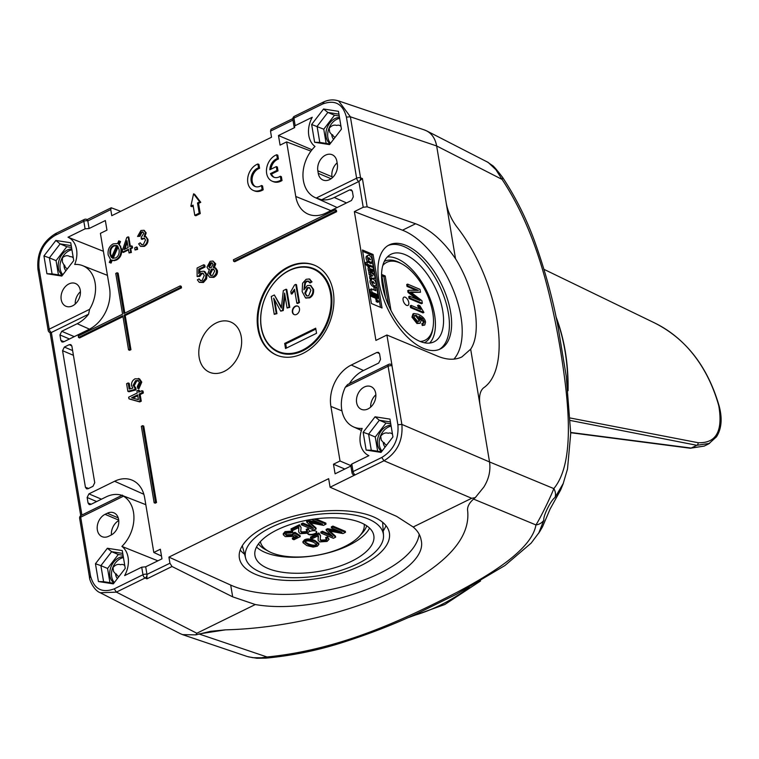 <?xml version="1.0" encoding="UTF-8"?>
<svg xmlns="http://www.w3.org/2000/svg" width="759" height="759" viewBox="0 0 759 759"><rect width="100%" height="100%" fill="white"/><g stroke="black" fill="none" stroke-linecap="round" stroke-linejoin="round"><path stroke-width="1.14" d="M340.924 126.07L339.899 125.596M332.613 134.817L332.129 135.064L332.575 134.722A6.309 4.687 -67.1 0 0 334.728 137.104A6.309 4.687 -67.1 0 0 335.174 137.256M341 126.487A6.309 4.687 -67.1 0 0 339.634 125.463A6.309 4.687 -67.1 0 0 336.711 125.472C334.083 124.542 331.569 125.482 329.197 128.309M332.129 135.064L329.738 132.246L329.188 128.299M73.243 257.586L72.124 257.016M64.619 265.223L64.135 265.375L64.61 265.138A6.309 4.687 -67.1 0 0 67.029 268.563A6.309 4.687 -67.1 0 0 67.475 268.714L67.029 268.563M73.3 257.946A6.309 4.687 -67.1 0 0 71.934 256.931A6.309 4.687 -67.1 0 0 69.989 256.684C67.674 255.09 65.17 255.432 62.475 257.737L62.352 261.902L64.135 265.375M91.232 504.223L88.063 503.027L89.22 504.602L90.7 504.479L106.175 496.879A31.622 23.463 -67.1 0 1 122.095 495.409M88.063 503.027L87.143 497.506L96.668 501.557M101.469 499.194L88.926 493.872L87.143 497.506M64.031 341.664L60.862 340.459L62.01 342.034L63.5 341.92L89.173 329.311A32.665 24.241 112.9 0 0 109.543 287.927L100.406 233.355L106.962 230.138L105.349 220.546L89.088 228.525L85.093 228.829L68.016 237.216L103.404 251.286M60.862 340.459L59.933 334.947L69.467 338.988M74.259 336.635L61.726 331.303L59.933 334.947M349.728 189.873L351.322 189.797L352.375 191.334L353.296 196.847L351.512 200.48L325.839 213.089A32.665 24.241 112.9 0 1 308.733 214.361A32.665 24.241 112.9 0 1 295.763 196.477L286.627 141.905L280.08 145.121L278.477 135.529L294.739 127.54L294.122 126.895L295.175 125.662L312.253 117.265A22.96 17.03 -67.1 0 0 314.994 146.459A31.565 23.425 -67.1 0 0 315.108 197.558A31.565 23.425 -67.1 0 0 316.256 198.023L321.674 199.74A31.622 23.463 -67.1 0 0 334.254 197.473L349.728 189.873L352.318 191.078M278.477 135.529L312.006 149.77M61.726 331.303L77.2 323.704A31.622 23.463 -67.1 0 0 88.575 314.217L89.59 309.34A31.565 23.425 -67.1 0 0 82.57 265.631A31.565 23.425 -67.1 0 0 74.714 264.455A22.96 17.03 -67.1 0 0 68.016 237.216M88.926 493.872L114.6 481.263A32.665 24.241 112.9 0 1 132.569 480.352A32.665 24.241 112.9 0 1 144.675 497.885L153.802 552.457L160.358 549.231L161.961 558.833L145.7 566.812L141.715 567.201L124.637 575.588A22.96 17.03 -67.1 0 0 121.895 546.404A31.565 23.425 -67.1 0 0 123.489 496.187L122.474 495.551M107.275 513.255A12.343 9.155 112.9 0 1 113.897 512.837A12.343 9.155 112.9 0 1 118.679 523.615A12.343 9.155 112.9 0 1 110.937 535.161L108.717 536.252A12.343 9.155 112.9 0 1 102.095 536.67A12.343 9.155 112.9 0 1 97.313 525.892A12.343 9.155 112.9 0 1 105.055 514.336L107.275 513.255L118.233 517.875M107.37 548.264L95.454 563.747L98.433 581.546L113.328 583.861L125.244 568.377L122.265 550.579L107.37 548.264L111.639 551.698L122.749 553.425M347.603 384.557L345.298 387.261A31.565 23.425 -67.1 0 0 353.485 426.881A31.565 23.425 -67.1 0 0 362.176 428.408A22.96 17.03 -67.1 0 0 368.827 455.618A22.96 17.03 -67.1 0 0 368.883 455.647L351.796 464.034L350.734 465.239L352.005 472.791A2.865 1.252 -9.5 0 1 353.058 471.567L351.796 464.034M356.635 402.649A12.343 9.155 112.9 0 1 360.506 389.984A12.343 9.155 112.9 0 1 370.961 386.597A12.343 9.155 112.9 0 1 374.604 401.53A12.343 9.155 112.9 0 1 361.369 409.338A12.343 9.155 112.9 0 1 356.635 402.649M375.069 416.795L363.153 432.279L366.132 450.078L381.027 452.402L392.944 436.918L389.965 419.11L375.069 416.795L379.339 420.239L390.439 421.966M337.319 163.972A12.343 9.155 112.9 0 1 333.438 176.638A12.343 9.155 112.9 0 1 322.992 180.016A12.343 9.155 112.9 0 1 318.258 173.327L317.831 170.784A12.343 9.155 112.9 0 1 321.712 158.109A12.343 9.155 112.9 0 1 332.157 154.732A12.343 9.155 112.9 0 1 336.892 161.42L337.319 163.972M323.562 109.002L311.645 124.485L314.624 142.284L329.52 144.599L341.436 129.115L338.457 111.317L323.562 109.002L327.831 112.436L334.491 115.245L323.761 129.201L326.133 143.413M61.204 299.568A12.343 9.155 112.9 0 1 65.075 286.902A12.343 9.155 112.9 0 1 75.52 283.515A12.343 9.155 112.9 0 1 79.164 298.448A12.343 9.155 112.9 0 1 65.938 306.257A12.343 9.155 112.9 0 1 61.204 299.568M55.862 240.461L43.946 255.944L46.925 273.743L61.821 276.058L73.737 260.574L70.758 242.776L55.862 240.461L60.132 243.895L71.242 245.631M271.039 129.296L270.508 131.136L271.523 137.237L111.772 215.689L110.757 209.588L111.231 207.776L120.69 211.306M453.901 359.14A74.61 38.035 63.8 0 0 453.474 290.393A74.61 38.035 63.8 0 0 402.498 230.205L354.368 211.6L363.219 207.254L367.138 206.827L415.6 223.763C429.888 229.123 443.19 240.783 455.523 258.734C475.229 290.232 482.25 332.176 470.665 349.178L480.039 405.221C478.768 396.777 479.935 390.989 483.559 387.868C513.245 367.745 498.53 279.815 456.557 226.495C451.188 219.209 447.725 211.277 446.15 202.681L455.523 258.734M424.082 129.846L426.71 130.899C432.023 133.774 435.334 138.802 436.653 145.965L446.15 202.681C447.725 211.277 451.188 219.209 456.557 226.495C498.53 279.815 513.245 367.745 483.559 387.868C479.935 390.989 478.768 396.777 480.039 405.221L489.536 461.946L480.039 405.221M538.634 533.359L543.88 520.133A11.48 10.379 -172.1 0 1 535.939 524.934C532.116 548.159 495.001 572.172 456.709 592.456C404.813 619.097 340.744 649.732 267.045 656.981L198.915 633.945L225.508 629.847C283.705 628.386 349.681 612.893 397.526 589.477C446.966 564.013 470.343 537.837 467.667 510.93C470.343 537.837 446.966 564.013 397.526 589.477C349.681 612.893 283.705 628.386 225.508 629.847L210.594 631.317L195.831 634.875L182.502 634.619L247.178 656.488M195.831 634.875L196.837 633.243L116.45 592.143L100.264 592.751M180.376 633.718L182.995 634.78M87.807 220.86L86.611 219.351A2.865 2.173 110.5 0 1 87.826 220.945L110.757 209.588M332.205 177.872L332.015 176.762A12.343 9.155 112.9 0 1 337.129 162.862M367.138 206.827L362.404 178.545L358.903 181.458L363.219 207.254M470.665 349.178L461.851 356.948C454.983 360.212 446.956 359.975 437.763 356.218L386.91 335.013L375.923 340.411L354.368 211.6M543.88 520.133C542.818 516.481 550.816 500.228 555.019 497.515A11.48 9.829 -138.7 0 0 553.823 488.597C550.55 497.325 540.104 518.549 535.939 524.934L473.55 499.08C469.005 503.189 467.041 507.135 467.667 510.93C466.994 506.642 469.527 502.211 475.276 497.638L471.652 498.284L413.181 527.002C417.63 530.797 420.258 535.057 421.074 539.791C430.638 574.013 322.129 616.384 255.299 604.534L196.837 633.243M89.59 309.34L49.231 329.159L39.003 268.098C37.893 253.572 43.254 242.671 55.103 235.394L83.832 221.286A2.865 1.252 170.5 0 1 87.826 220.945L89.088 228.525M88.575 314.217L51.422 332.461A2.865 2.182 114.9 0 1 49.809 332.518A2.865 2.865 0 0 1 48.168 330.383A2.865 1.252 -9.5 0 1 49.231 329.159A2.865 1.461 63.8 0 0 51.422 332.461L49.79 332.508M145.7 566.812L146.971 574.402A2.865 2.087 115.1 0 1 145.121 578.007A2.865 1.461 -116.2 0 1 142.977 574.734L114.248 588.851C101.905 593.396 93.983 589.022 90.482 575.72L80.691 517.202L123.489 496.187M255.299 604.534L232.671 596.84L172.018 566.508L169.931 563.216L146.971 574.402A2.865 1.252 -9.5 0 0 142.977 574.734L141.715 567.201M169.931 563.216L168.915 557.115L328.656 478.673L330.089 487.231L396.596 516.338L413.181 527.002M355.259 474.868L353.637 474.925A2.865 2.087 -64.9 0 0 355.193 474.84L330.089 487.231M350.876 466.054L335.089 473.815L333.476 464.214L340.032 460.998L330.896 406.426A32.665 24.241 112.9 0 1 351.265 365.041L376.938 352.432L379.519 353.637M349.396 383.674A31.622 23.463 -67.1 0 1 363.238 370.648L378.713 363.049L380.506 359.415L379.576 353.893L378.532 352.356L376.938 352.432M345.298 387.261L388.096 366.246A2.865 1.461 -116.2 0 1 388.599 364.415A2.865 2.865 0 0 1 390.923 364.32L392.08 365.904L386.91 335.013M362.404 178.545L360.553 177.834A2.865 2.078 111 0 1 358.827 181.496L358.903 181.458M295.175 125.662L293.913 118.119L322.641 104.011C334.985 99.457 342.907 103.831 346.408 117.142L356.626 178.204A2.865 1.461 -116.2 0 0 358.827 181.496L321.674 199.74M224.266 371.379A27.267 20.227 112.9 0 1 199.171 357.517A27.267 20.227 112.9 0 1 216.173 322.973A27.267 20.227 112.9 0 1 241.267 336.835A27.267 20.227 112.9 0 1 224.266 371.379M276.304 166.591L276.94 170.414L270.479 173.593A10.047 7.457 -67.1 0 0 273.828 177.217A10.047 7.457 -67.1 0 0 280.318 176.24L280.963 180.092A14.345 10.645 112.9 0 1 272.158 181.183A14.345 10.645 112.9 0 1 266.703 167.957A14.345 10.645 112.9 0 1 276.722 154.741L277.358 158.593A10.047 7.457 -67.1 0 0 269.834 169.769L276.304 166.591L277.367 167.037L278.003 170.86L271.542 174.039A10.047 7.457 -67.1 0 0 274.369 177.407M280.318 176.24L281.38 176.695L282.025 180.538A14.345 10.645 112.9 0 1 273.221 181.629L272.158 181.183M276.722 154.741L277.785 155.187L278.43 159.039A10.047 7.457 -67.1 0 0 270.963 169.219M257.88 163.991L258.525 167.843A10.047 7.457 -67.1 0 0 251.21 176.999A10.047 7.457 -67.1 0 0 254.996 186.467A10.047 7.457 -67.1 0 0 261.476 185.49L262.121 189.342A14.345 10.645 112.9 0 1 253.316 190.433A14.345 10.645 112.9 0 1 247.87 177.208A14.345 10.645 112.9 0 1 257.88 163.991L258.942 164.437L259.587 168.289A10.047 7.457 -67.1 0 0 252.358 177.075A10.047 7.457 -67.1 0 0 255.536 186.657M261.476 185.49L262.548 185.946L263.183 189.788A14.345 10.645 112.9 0 1 254.388 190.879L253.316 190.433M138.508 380.724L136.629 381.141L134.153 385.885L135.918 388.029L136.003 389.889L128.926 391.767L127.863 391.312L126.592 383.722L128.157 382.953L129.172 389.044L132.882 388.124L131.563 385.638C131.25 382.631 132.417 380.344 135.074 378.769L139.637 378.959L141.762 382.109L138.869 388.845L137.806 388.399L137.332 386.502L139.362 382.327L138.005 380.43L135.567 380.686L133.091 385.43L134.855 387.583L134.941 389.443L127.863 391.312M128.157 382.953L129.22 383.399L130.121 388.807M141.961 390.676L143.024 391.122L143.337 393.001L140.159 394.557L141.269 401.188L139.77 401.928L129.988 399.187L128.926 398.741L128.66 397.204L137.275 392.972L136.933 390.913L138.432 390.173L138.783 392.232L141.961 390.676L142.275 392.545L139.096 394.111L140.206 400.743L138.698 401.483L128.926 398.741M138.432 390.173L139.495 390.619L139.694 391.786M212.956 261.039L214.655 263.42L213.203 267.453L214.712 267.623L216.372 270.147C216.704 273.069 215.499 275.327 212.767 276.921L209.588 277.244L207.605 274.388L209.503 269.265L208.279 269.103L206.979 267.14L210.129 261.333L212.956 261.039L215.717 263.876L214.266 267.899M214.712 267.623L215.774 268.069L217.435 270.593C217.767 273.515 216.562 275.773 213.829 277.367L209.588 277.244M199.057 278.866L200.376 280.631L202.093 280.498L204.285 275.375L202.852 273.107L200.869 273.297L198.697 275.982L197.122 276.494L197.093 268.012L203.706 264.768L204.01 266.561L198.706 269.16L198.668 273.619L201.021 271.428L203.877 271.219L205.993 274.35L205.537 278.468L202.359 282.035L199.256 282.348L197.368 279.872L199.057 278.866L200.955 280.764M203.355 273.42L201.932 273.743L199.759 276.428L197.122 276.494M203.706 264.768L204.769 265.214L205.072 267.007L199.769 269.616L199.75 272.329M203.877 271.219L204.939 271.665L207.055 274.796L206.6 278.914L203.421 282.481L199.256 282.348M117.085 272.766L123.907 313.533L180.196 285.896L180.452 287.424L124.163 315.07L129.884 349.206L128.546 349.861L122.835 315.716L78.519 337.48L78.262 335.952L122.578 314.188L115.757 273.42L117.085 272.766L118.148 273.221L124.827 313.087M180.196 285.896L181.259 286.342L181.515 287.87L125.226 315.516L130.946 349.662L129.618 350.307L128.546 349.861M122.986 316.617L79.581 337.935L78.519 337.48M142.673 425.647L143.736 426.103L156.525 502.534L155.197 503.189L154.134 502.743L141.345 426.302L142.673 425.647L155.462 502.088L154.134 502.743M335.317 209.721L336.379 210.167L336.635 211.695L234.702 261.751L233.639 261.305L233.383 259.777L335.317 209.721L335.573 211.249L233.639 261.305M302.813 353.495A48.785 36.195 112.9 0 1 276.608 355.127A48.785 36.195 112.9 0 1 262.206 296.114A48.785 36.195 112.9 0 1 314.52 265.223A48.785 36.195 112.9 0 1 333.419 307.812A48.785 36.195 112.9 0 1 302.813 353.495M193.213 206.021L191.913 206.666L190.841 206.22L193.573 193.849L199.712 201.866L197.492 202.947L199.2 213.146L194.769 215.319L193.061 205.129L190.841 206.22M193.573 193.849L194.636 194.295L200.774 202.311L198.554 203.403L200.262 213.592L195.831 215.765L194.769 215.319M72.627 350.573L64.363 347.062L69.24 344.662L71.82 345.867M88.594 488.473L85.425 487.269L86.583 488.843L88.072 488.73L92.949 486.339L94.733 482.696L71.877 346.123L70.834 344.595L69.24 344.662M85.425 487.269L62.57 350.696L73.414 355.307M64.363 347.062L62.57 350.696M128.527 249.891L123.366 252.424L122.664 252.121L122.37 250.404L126.772 237.52L128.11 236.865L129.77 246.77L131.563 245.888L131.848 247.614L130.055 248.487L130.671 252.149L129.039 252.956L128.423 249.294L122.664 252.121M128.11 236.865L128.821 237.159L130.377 246.466M131.563 245.888L132.275 246.182L132.559 247.908L130.766 248.791L131.383 252.453L129.039 252.956M119.837 241.267L120.539 241.571L119.286 244.407L121.592 248.99C122.095 254.227 120.425 257.889 116.592 259.986L114.258 260.698L112.247 260.384L111.042 263.107L109.287 262.377L110.539 259.531L108.167 254.958C107.598 249.739 109.277 246.049 113.224 243.886L117.588 243.525L118.784 240.821L119.837 241.267L118.575 244.104L120.026 245.925L120.88 248.686C121.383 253.923 119.713 257.595 115.89 259.692L113.546 260.394L111.535 260.09L110.33 262.804L111.042 263.107M136.544 246.96L137.256 247.254L137.616 249.388L135.045 250.005L134.694 247.87L136.544 246.96L136.905 249.094L135.045 250.005M140.216 242.814L141.629 244.673L143.328 244.54L145.529 239.996L144.267 238.146L141.316 239.076L141.212 237.349L143.764 233.364L142.758 231.893L141.193 232.045L139.248 235.983L137.559 236.447L140.899 230.518L143.821 230.271L145.453 232.567L144.144 236.571L145.681 236.656L147.255 239.113C147.54 242.13 146.316 244.464 143.574 246.087L140.567 246.362L138.622 243.857L140.216 242.814L142.009 244.778M144.608 238.335L142.028 239.379L141.98 238.573M143.1 232.093L141.895 232.339L139.96 236.286L137.559 236.447M144.163 230.442L146.164 232.871L144.846 236.865M146.022 236.846L147.967 239.417C148.252 242.434 147.018 244.759 144.286 246.39L140.567 246.362M392.08 365.904L392.014 365.876A2.865 2.078 -69 0 0 390.904 364.32M475.276 497.638L483.853 487.031C488.872 478.938 490.769 470.58 489.536 461.946L401.872 424.414C403.124 440.514 397.156 452.63 383.988 460.76L471.652 498.284M331.778 134.874A9.184 6.812 -67.1 0 0 331.863 135.51A9.184 6.812 -67.1 0 0 333.618 139.267M111.412 534.915A12.343 9.155 112.9 0 1 118.765 520.57M168.915 557.115L230.698 585.075A106.184 46.233 170.5 0 0 344.795 586.195A106.184 46.233 170.5 0 0 419.186 534.251M153.802 552.457L161.496 556.034M373.105 516.708A76.052 33.111 -9.5 0 1 389.386 532.998A76.052 33.111 -9.5 0 1 319.843 578.206A76.052 33.111 -9.5 0 1 239.379 558.102A76.052 33.111 -9.5 0 1 267.405 525.74A76.052 33.111 -9.5 0 1 373.105 516.708M333.476 464.214L344.814 469.034M340.032 460.998L350.791 465.571M314.624 142.284L319.776 142.417L317.091 126.383L327.831 112.436L338.931 114.163M311.645 124.485L323.761 129.201M43.946 255.944L49.392 257.851L60.132 243.895L66.801 246.713L56.062 260.66L58.443 274.872M62.276 275.47L52.077 273.885L49.392 257.851L56.062 260.66M46.925 273.743L52.077 273.885M98.433 581.546L103.585 581.679L100.9 565.645L107.569 568.463L109.951 582.675M95.454 563.747L100.9 565.645L111.639 551.698L118.309 554.506L107.569 568.463M71.934 249.806A14.345 10.645 -67.1 0 0 61.09 260.252A14.345 10.645 -67.1 0 0 62.855 274.72M64.031 265.289A9.184 6.812 -67.1 0 0 65.929 270.726M123.442 557.599A14.345 10.645 -67.1 0 0 112.598 568.045A14.345 10.645 -67.1 0 0 114.362 582.523M115.586 574.136A9.184 6.812 -67.1 0 0 117.436 578.529M138.413 378.447L140.69 381.663L137.806 388.399M134.495 387.469L135.918 388.029M137.597 394.851L138.394 399.642L131.592 397.792L137.597 394.851M208.649 266.248L210.414 262.861L211.922 262.737L212.975 264.236L211.23 267.642L209.683 267.785L208.649 266.248L210.252 267.899M209.294 273.572L211.438 269.208L213.364 269.047L214.693 270.991L212.52 275.375L210.594 275.526L209.294 273.572L210.357 274.018L211.173 275.659M314.871 265.375A48.785 36.195 -67.1 0 0 262.918 296.408A48.785 36.195 -67.1 0 0 276.969 355.278M303.012 350.734A45.341 33.643 -67.1 0 0 323.23 275.451A45.341 33.643 -67.1 0 0 262.586 305.232A45.341 33.643 -67.1 0 0 303.012 350.734M128.138 247.567L123.973 249.616L126.981 240.669L128.138 247.567M109.287 262.377L110.33 262.804M117.664 246.182L119.078 249.635C119.543 253.705 118.366 256.485 115.548 257.975L112.379 258.174L117.664 246.182M116.734 245.48L111.431 257.5L109.97 254.028C109.486 249.834 110.672 247.026 113.518 245.612L116.734 245.48M240.214 550.019A76.052 33.111 170.5 0 0 244.55 554.155M383.21 530.958A76.052 33.111 170.5 0 0 385.961 525.626M339.235 115.985L334.491 115.245M329.975 144.011L319.776 142.417M71.545 247.453L66.801 246.713M305.137 542.021L308.258 543.786C312.072 545.294 314.634 545.588 315.943 544.649L316.655 544.061M305.858 541.433C307.158 540.503 309.71 540.788 313.524 542.306L316.911 544.573L316.114 545.664C314.805 546.603 312.243 546.319 308.429 544.801L305.052 542.533L305.858 541.433M292.775 532.087L291.266 532.951L286.504 533.15L285.422 534.554L286.836 535.769L292.367 535.607L293.458 533.975L295.118 533.33L300.26 536.622L293.932 539.725L292.481 539.118L297.566 536.613L294.909 534.877L293.278 536.385L285.299 536.632L283.373 534.829L285.232 532.638L292.775 532.087L292.604 531.072L285.061 531.613L285.232 532.638M293.534 534.213L293.287 532.951L294.947 532.306L300.09 535.607L300.26 536.622M291.181 529.905L299.587 525.778L301.076 527.477L300.697 531.566L301.864 532.922L306.399 532.657L307.537 531.357L306.209 529.365L307.983 528.644L309.587 531.072L307.594 533.207L300.222 533.7L298.648 531.993L298.885 527.458L292.642 530.522L291.181 529.905L291.01 528.89L299.416 524.754L301.076 527.477M307.983 528.644L309.587 531.072M308.154 529.659L306.38 530.38M314.008 519.071L326.009 524.127L323.486 525.37L309.226 522.666L316.142 528.976L313.875 530.086L301.465 524.849L301.295 523.833L302.917 523.036L311.588 526.699M308.296 521.499L306.788 522.239L306.617 521.224L308.126 520.484L308.296 521.499L322.547 524.137L311.987 519.687L312.936 519.222M302.917 523.036L303.078 524.061L313.458 528.435L306.788 522.239M303.078 524.061L301.465 524.849M327.774 529.716L326.266 530.456L326.095 529.431L327.603 528.691L327.774 529.716L342.024 532.353L331.465 527.903L333.078 527.107L345.487 532.344L342.964 533.577L328.704 530.883L335.62 537.192L333.353 538.302L320.943 533.065L320.772 532.05L322.395 531.253L331.066 534.915M322.395 531.253L322.566 532.277L332.945 536.651L326.266 530.456M322.566 532.277L320.943 533.065M310.659 538.122L319.065 533.994L320.554 535.693L320.175 539.772L321.342 541.139L325.886 540.863L327.015 539.573L325.867 538.596L327.632 537.875L329.064 539.288L327.082 541.423L319.71 541.917L318.125 540.209L318.363 535.674L312.12 538.738L310.659 538.122L310.488 537.097L318.894 532.97L320.554 535.693M318.514 536.11L318.287 537.894M317.309 546.224L313.125 547.087L306.826 545.588L303.04 542.751L304.653 540.882C307.034 539.516 310.526 539.725 315.127 541.518L318.903 544.355L317.309 546.224M418.636 321.474L418.864 319.956L415.695 315.915L414.414 315.64M283.373 534.829L283.202 533.805L285.061 531.613M292.481 539.118L292.31 538.093L296.608 535.987M294.947 532.306L295.118 533.33M285.498 534.013L286.665 534.753L292.196 534.592L293.287 532.951M298.648 531.993L298.856 527.477M298.629 528.653L298.799 529.678M300.668 530.977L301.693 531.907L306.228 531.632L307.234 530.873M307.224 530.038L306.209 529.365M299.416 524.754L299.587 525.778M315.725 518.843L325.839 523.103L326.009 524.127M308.126 520.484L318.363 522.382M307.395 521.945L306.617 521.224M302.499 524.346L301.295 523.833M310.478 522.913L315.972 527.951L316.142 528.976M331.465 527.903L331.294 526.879L332.907 526.091L345.317 531.319L345.487 532.344M332.907 526.091L333.078 527.107M327.603 528.691L337.84 530.588M326.873 530.161L326.095 529.431M321.987 532.552L320.772 532.05M329.956 531.129L335.45 536.167L335.62 537.192M318.125 540.209L318.116 536.869M325.867 538.596L325.696 537.571L327.461 536.86L329.064 539.288M327.461 536.86L327.632 537.875M320.146 539.194L321.171 540.123L325.715 539.848L326.712 539.089M318.894 532.97L319.065 533.994M303.04 542.751L302.869 541.736L304.482 539.858C306.864 538.492 310.355 538.71 314.957 540.493L318.733 543.33L318.903 544.355M414.101 317.253L414.803 315.327L416.577 315.478L419.746 319.52L419.148 321.361L417.441 321.18L414.101 317.253M260.375 541.613A52.608 22.912 170.5 0 0 268.658 551.338A52.608 22.912 170.5 0 0 316.029 555.408A52.608 22.912 170.5 0 0 359.491 536.139A52.608 22.912 170.5 0 0 364.159 524.241M309.539 531.556A4.592 2.002 -9.5 0 1 315.791 531.072A4.592 2.002 -9.5 0 1 316.778 532.05A4.592 2.002 -9.5 0 1 312.575 534.782A4.592 2.002 -9.5 0 1 307.718 533.568A4.592 2.002 -9.5 0 1 307.756 533.131M406.701 284.549L407.592 284.113L420.002 289.35L420.486 292.253L410.553 291.949L421.9 300.697L422.336 303.306L409.926 298.069L409.613 296.209L419.993 300.583L408.902 291.949L408.608 290.223L418.456 290.431L407.896 285.972L407.014 286.409L406.701 284.549L407.735 284.986M407.592 284.113L407.896 285.972M411.15 305.393L420.856 309.492L418.418 305.118L419.888 305.744L423.911 312.452L411.454 307.205L411.15 305.393L410.258 305.83L410.562 307.632L411.454 307.205M422.735 323.22L423.958 323.04L424.262 321.569L422.497 318.486L418.911 316.209L421.15 320.44L420.182 323.268L417.848 323.068L412.849 316.712L413.845 313.514L418.01 314.169C422.659 316.332 425.173 319.008 425.543 322.205L424.765 325.032L423.152 325.061L422.735 323.22L421.852 323.657L422.26 325.497L423.152 325.061M258.458 543.918A56.251 24.487 170.5 0 0 265.109 549.393L268.658 551.338M359.491 536.139L362.223 533.141A56.251 24.487 170.5 0 0 366.73 525.807M309.596 287.727L307.936 288.003L305.488 293.382L306.987 296.038M416.435 290.384L407.014 286.409M416.833 299.255L408.01 292.386L407.725 290.65L408.608 290.223M408.01 292.386L408.902 291.949M422.336 303.306L421.444 303.733L409.035 298.505L408.721 296.646L409.613 296.209M409.035 298.505L409.926 298.069M420.486 292.253L411.226 292.452M423.911 312.452L423.019 312.888L410.562 307.632M419.224 308.799L417.526 305.554L418.418 305.118M424.765 325.032L422.26 325.497M420.182 323.268L416.957 323.505L411.957 317.148L412.953 313.951L413.845 313.514M423.076 323.476L423.38 321.996L420.078 317.708M256.504 547.03A60.265 26.242 170.5 0 0 316.038 555.465A60.265 26.242 170.5 0 0 369.586 528.103M308.657 295.811L306.617 295.925L304.786 293.078L307.224 287.699L309.245 287.538L310.905 290.204L308.657 295.811M420.078 341.446A43.405 22.134 63.8 0 0 433.104 326.892A43.405 22.134 63.8 0 0 432.734 312.594A43.405 22.134 63.8 0 0 402.279 264.123A43.405 22.134 63.8 0 0 382.802 265.527M385.515 297.509L381.663 274.483L385.211 275.972L390.98 310.44M405.24 297.215A4.592 2.343 -116.2 0 1 408.721 304.359A4.592 2.343 -116.2 0 1 403.807 302.291A4.592 2.343 -116.2 0 1 405.24 297.215M371.559 272.092L371.654 272.083A0.958 0.484 63.8 0 0 371.777 271.314M371.673 271.029A1.271 0.655 63.8 0 0 371.198 270.327A1.613 0.825 63.8 0 0 370.62 269.862M373.39 283.116L372.688 282.282M369.424 259.464L368.732 258.62M277.149 529.858A60.265 26.242 170.5 0 0 254.939 555.493A60.265 26.242 170.5 0 0 318.714 571.432A60.265 26.242 170.5 0 0 373.817 535.607A60.265 26.242 170.5 0 0 338.229 518.018A60.265 26.242 170.5 0 0 277.149 529.858M271.267 296.494L274.35 294.976L281.333 308.069L283.325 290.564L286.086 289.217L289.065 307.053L287.092 308.021L284.597 293.097L282.566 310.241L280.716 311.152L273.686 298.173L276.229 313.353L274.255 314.321L271.267 296.494M296.854 303.221L294.52 289.274L291.162 293.78L290.801 291.665L294.539 284.986L295.763 284.388L298.761 302.291L296.854 303.221L297.566 303.524L299.473 302.585L298.761 302.291M308.391 281.143L306.313 281.143L304.814 282.509L303.913 289.815L307.291 285.583L310.365 285.375L312.841 289.103C313.258 293.002 311.977 295.83 309.008 297.585L305.479 297.87L302.167 291.589L302.575 283.249L306.133 279.293L309.283 278.98L311.285 281.57L309.425 282.68L308.135 281.01M402.279 264.123L400.629 263.202A45.341 23.112 63.8 0 0 384.348 261.371M424.319 342.764A45.341 23.112 63.8 0 0 432.82 328.77L433.104 326.892M372.47 270.925L373.086 270.621A0.958 0.484 -116.2 0 1 372.982 271.428L372.527 271.058A10.806 5.503 -116.2 0 1 372.233 270.308A6.878 3.51 63.8 0 0 371.806 269.303L371.853 269.17A1.613 0.825 -116.2 0 1 372.527 269.673L372.071 269.9M372.527 269.673A1.271 0.655 -116.2 0 1 373.086 270.621M372.555 281.893L372.792 281.285L374.614 283.458L372.555 281.893M368.599 258.231L368.836 257.624L370.648 259.806L368.599 258.231M390.752 423.788L385.999 423.048L375.269 436.994L377.64 451.207M390.989 425.23A14.345 10.645 -67.1 0 0 378.466 436.017A14.345 10.645 -67.1 0 0 381.692 451.529M357.584 563.766A69.932 30.445 170.5 0 0 383.504 535.294A69.932 30.445 170.5 0 0 309.359 515.522A69.932 30.445 170.5 0 0 245.679 558.358A69.932 30.445 170.5 0 0 288.059 577.58A69.932 30.445 170.5 0 0 357.584 563.766M274.635 299.928L276.94 313.657L274.255 314.321M276.94 313.657L276.229 313.353M285.033 295.697L283.278 310.545L280.716 311.152M283.278 310.545L282.566 310.241M286.086 289.217L286.788 289.511L289.777 307.348L287.092 308.021M289.777 307.348L289.065 307.053M274.35 294.976L281.418 307.167M295.763 284.388L296.475 284.682L299.473 302.585M294.72 290.469L291.864 294.084L291.162 293.78M309.634 279.151L311.996 281.874L310.137 282.974L309.425 282.68M311.996 281.874L311.285 281.57M310.716 285.545L313.552 289.407C313.96 293.306 312.68 296.124 309.71 297.879L305.839 298.002M309.103 281.437L307.025 281.447L305.526 282.813L304.425 288.534M305.526 282.813L304.814 282.509M429.641 343.077A48.785 24.867 63.8 0 0 434.565 314.729A48.785 24.867 63.8 0 0 387.356 256.969M375.155 293.638A48.785 24.867 63.8 0 0 375.307 294.312M376.663 299.264A48.785 24.867 63.8 0 0 376.825 299.786M377.043 300.488A48.785 24.867 63.8 0 0 377.214 301.01M376.217 301.655L377.745 302.291L379.073 301.646L377.47 300.507L376.217 301.655L376.141 301.162L376.72 301.408M379.073 301.646L377.546 301M376.995 298.809L378.418 297.737L372.479 295.232L371.236 296.38L371.151 295.887L371.73 296.133M378.504 298.23L372.565 295.725M372.375 294.587L378.229 296.598L372.289 294.094L371.047 295.242L372.289 294.094M372.185 293.448L378.124 295.953L372.1 292.955L370.857 294.103L372.1 292.955M372.764 263.923A2.751 1.404 63.8 0 0 372.574 263.193L371.407 262.699L371.17 263.677L369.235 262.861L369.045 261.703L368.02 261.276L368.219 262.434L366.901 261.883L367.28 264.132L368.589 264.692L368.741 265.546L369.756 265.973L369.614 265.119L372.375 266.286A1.376 0.702 -116.2 0 0 372.773 266.295A1.376 0.702 -116.2 0 0 373.011 265.422L372.764 263.923M370.838 275.953L372.849 275.944L370.525 274.113L370.145 271.855L374.69 275.451L375.155 278.192L371.208 278.211L370.838 275.953L369.5 276.608L369.88 278.866L371.208 278.211M371.274 272.747L370.999 270.308A1.044 0.531 -116.2 0 1 370.392 269.236L370.563 268.686L370.961 269.075L371.891 271.646A2.41 1.233 63.8 0 0 372.83 273.183L372.204 273.487M373.067 267.642L373.76 269.853A1.86 0.949 63.8 0 1 373.295 269.938A1.641 0.835 63.8 0 1 373.798 270.745A3.482 1.774 63.8 0 1 374.111 271.959A2.704 1.376 -116.2 0 1 373.978 273.316A1.888 0.958 -116.2 0 1 373.798 273.468A1.888 0.958 -116.2 0 1 372.83 273.183A2.704 1.376 -116.2 0 1 372.821 273.183M373.362 267.5L370.231 266.504A1.67 0.854 -116.2 0 0 369.766 266.494A1.67 0.854 -116.2 0 0 369.434 267.149A6.992 3.567 -116.2 0 0 369.794 269.976A2.656 1.357 -116.2 0 0 371.644 272.576M373.143 279.046A3.748 1.907 -116.2 0 1 375.79 282.443A3.748 1.907 -116.2 0 1 375.354 285.735A3.748 1.907 -116.2 0 1 371.986 283.211A3.748 1.907 -116.2 0 1 372.052 279.008A3.748 1.907 -116.2 0 1 373.143 279.046M369.187 255.394A3.748 1.907 -116.2 0 1 371.825 258.781A3.748 1.907 -116.2 0 1 371.388 262.073A3.748 1.907 -116.2 0 1 368.03 259.55A3.748 1.907 -116.2 0 1 368.096 255.356A3.748 1.907 -116.2 0 1 369.187 255.394M371.436 293.287L370.667 292.965L371.995 292.31L371.426 288.894L375.838 290.754L375.183 286.855L376.711 287.49L377.935 294.815L377.27 295.137M371.995 292.31L377.935 294.815M391.141 426.141A14.345 10.645 -67.1 0 0 380.297 436.586A14.345 10.645 -67.1 0 0 382.062 451.055M381.483 451.804L371.284 450.22L368.599 434.186L375.269 436.994M363.153 432.279L368.599 434.186L379.339 420.239L385.999 423.048M117.446 245.774L114.23 245.916C111.383 247.33 110.197 250.128 110.681 254.331L112.142 257.804M118.176 246.931L113.119 258.392M127.256 242.273L124.941 249.142M302.566 350.07A44.772 33.216 -67.1 0 0 322.528 275.745A44.772 33.216 -67.1 0 0 262.652 305.156A44.772 33.216 -67.1 0 0 302.566 350.07M285.526 348.523L284.672 343.419L315.697 328.192L316.55 333.286L285.526 348.523M299.463 308.581A4.592 3.406 112.9 0 1 298.021 313.296A4.592 3.406 112.9 0 1 294.131 314.558A4.592 3.406 112.9 0 1 292.775 308.998A4.592 3.406 112.9 0 1 297.699 306.095A4.592 3.406 112.9 0 1 299.463 308.581M213.867 269.35L212.501 269.654L210.357 274.018M212.416 263.069L211.476 263.307L209.712 266.694M137.74 395.743L132.863 398.143M123.053 555.246L118.309 554.506M123.29 556.689A14.345 10.645 -67.1 0 0 110.767 567.476A14.345 10.645 -67.1 0 0 114.002 582.988M442.706 310.735A48.785 24.867 -116.2 0 1 434.072 341.816A48.785 24.867 -116.2 0 1 390.249 308.989A48.785 24.867 -116.2 0 1 391.065 254.237A48.785 24.867 -116.2 0 1 421.254 266.751A48.785 24.867 -116.2 0 1 442.706 310.735M377.166 298.723L377.09 298.23L375.752 298.885L375.838 299.378L377.166 298.723M376.417 298.562L371.236 296.38M378.124 295.953L377.46 296.276M376.967 296.522L372.204 294.672M376.881 296.029L377.546 295.706M370.221 263.278L371.407 262.699M366.701 261.978L368.02 261.276M369.756 265.973L368.428 266.627L365.952 264.787L365.572 262.529L366.901 261.883M365.952 264.787L367.28 264.132M367.261 265.346L368.589 264.692M367.403 266.2L368.741 265.546M369.899 266.456L369.291 266.2M372.773 266.295L371.445 266.95A1.376 0.702 -116.2 0 1 371.388 266.969M375.155 278.192L373.826 278.847L369.88 278.866M370.753 276.001L369.197 274.767L368.817 272.509L370.145 271.855M369.197 274.767L370.525 274.113M369.272 272.282A2.656 1.357 -116.2 0 1 368.466 270.631A6.992 3.567 -116.2 0 1 368.106 267.794A1.67 0.854 -116.2 0 1 368.428 267.149L369.766 266.494M375.354 285.735L374.026 286.39A3.748 1.907 -116.2 0 1 370.658 283.866A3.748 1.907 -116.2 0 1 370.724 279.663L372.052 279.008M371.388 262.073L370.06 262.728A3.748 1.907 -116.2 0 1 369.216 262.775M367.536 261.513A3.748 1.907 -116.2 0 1 366.768 256.011L368.096 255.356M376.777 295.384L372.014 293.534M376.388 294.16L376.492 294.815M374.282 290.099L373.855 287.5L375.183 286.855M370.667 292.965L370.088 289.549L371.426 288.894M385.126 447.07A9.184 6.812 112.9 0 1 383.286 442.677M71.782 248.895A14.345 10.645 -67.1 0 0 59.259 259.682A14.345 10.645 -67.1 0 0 62.494 275.194M339.482 117.427A14.345 10.645 -67.1 0 0 326.949 128.214A14.345 10.645 -67.1 0 0 330.184 143.726M366.132 450.078L371.284 450.22M111.241 256.39L110.539 256.087M113.784 583.273L103.585 581.679M339.634 118.338A14.345 10.645 -67.1 0 0 328.789 128.783A14.345 10.645 -67.1 0 0 330.554 143.261M439.205 349.463A57.969 29.554 63.8 0 0 444.489 297.974A57.969 29.554 63.8 0 0 403.959 246.552A57.969 29.554 63.8 0 0 388.143 245.489M380.487 307.338L371.749 255.138L362.66 251.305M371.35 293.856L372.119 294.179M371.625 294.426L370.857 294.103M371.54 294.995L372.508 295.403M372.394 295.811L371.047 295.242M377.375 301.086L375.942 300.023L377.527 301.01M376.331 299.131L377.365 300.014L375.838 299.378M370.658 407.118A12.343 9.155 112.9 0 1 375.847 394.803M371.398 303.505L362.441 249.996L373.077 254.483L382.033 307.993L371.398 303.505M406.169 245.461A57.969 29.554 -116.2 0 1 447.089 298.012A57.969 29.554 -116.2 0 1 440.334 348.969A57.969 29.554 -116.2 0 1 388.257 309.957A57.969 29.554 -116.2 0 1 389.234 244.901A57.969 29.554 -116.2 0 1 406.169 245.461M294.416 116.288A2.865 2.865 0 0 0 292.851 119.343A2.865 1.252 170.5 0 1 293.913 118.119A2.865 1.461 63.8 0 1 294.416 116.288L323.154 102.18C328.457 99.647 333.628 99.239 338.637 100.956L350.392 116.801L436.653 145.965C435.087 137.758 431.065 132.436 424.575 129.998L338.059 100.748M75.226 304.036A12.343 9.155 112.9 0 1 80.416 291.722M271.542 174.039L270.479 173.593M282.025 180.538L280.963 180.092M278.43 159.039L277.358 158.593M278.003 170.86L276.94 170.414M259.587 168.289L258.525 167.843M263.183 189.788L262.121 189.342M136.003 389.889L134.941 389.443M141.269 401.188L140.206 400.743M140.159 394.557L139.096 394.111M139.77 401.928L138.698 401.483M143.337 393.001L142.275 392.545M199.759 276.428L198.697 275.982M205.072 267.007L204.01 266.561M199.769 269.616L198.706 269.16M181.515 287.87L180.452 287.424M125.226 315.516L124.163 315.07M130.946 349.662L129.884 349.206M156.525 502.534L155.462 502.088M336.635 211.695L335.573 211.249M200.774 202.311L199.712 201.866M198.554 203.403L197.492 202.947M200.262 213.592L199.2 213.146M132.559 247.908L131.848 247.614M130.766 248.791L130.055 248.487M131.383 252.453L130.671 252.149M119.286 244.407L118.575 244.104M112.247 260.384L111.535 260.09M137.616 249.388L136.905 249.094M142.426 238.307L143.138 238.611M139.96 236.286L139.248 235.983M121.895 546.404L157.891 560.825M286.627 141.905L310.962 151.126M373.077 254.483L371.749 255.138M146.98 574.487L146.904 578.842L172.018 566.508M307.718 533.311A4.592 2.002 170.5 0 0 308.619 534.042A4.592 2.002 170.5 0 0 313.543 534.042A4.592 2.002 170.5 0 0 316.693 531.803M388.769 305.83L383.883 276.627L381.881 275.783M385.211 275.972L383.883 276.627M297.879 306.181A4.592 3.406 -67.1 0 0 294.084 307.594A4.592 3.406 -67.1 0 0 292.727 312.215A4.592 3.406 -67.1 0 0 294.312 314.624M315.848 329.083L285.735 343.874L286.437 348.068M284.672 343.419L285.735 343.874M124.742 565.332L123.717 564.857M116.431 574.079L115.947 574.326L116.393 573.984A6.309 4.687 -67.1 0 0 118.537 576.366A6.309 4.687 -67.1 0 0 118.983 576.517M124.808 565.749A6.309 4.687 -67.1 0 0 123.442 564.724A6.309 4.687 -67.1 0 0 120.52 564.734C117.892 563.804 115.387 564.743 113.006 567.571M115.947 574.326L113.556 571.508L113.006 567.561M563.112 483.91L560.664 489.916L550.076 509.08L542.571 526.708L539.592 531.831L531.158 543.121L504.944 565.512L456.501 594.221L420.05 612.152C395.335 623.907 368.523 634.334 339.605 643.423C315.668 650.842 291.152 655.738 266.058 658.129A11.48 2.571 -94.8 0 0 267.045 656.981L261.276 657.778L252.861 657.702L247.225 656.497M555.92 316.569A200.575 148.821 112.9 0 1 568.055 390.724M426.748 130.918L488.227 162.445L495.874 169.665L502.088 179.418C536.689 231.808 551.025 294.824 560.284 348.979C568.937 402.251 575.369 462.44 553.823 488.597L489.536 461.946C490.769 470.58 488.872 478.938 483.853 487.031M486.861 161.658L492.249 165.386C493.17 165.585 496.585 169.532 502.486 177.227A11.48 3.159 145.9 0 1 502.088 179.418L436.653 145.965L446.15 202.681M566.347 376.881L558.064 327.025M555.019 497.515L563.349 483.284M570.721 432.459L691.193 448.066L704.238 446.074L690.311 448.237L570.721 432.725M570.313 418.019L698.138 442.706C716.164 443.417 723.052 431.131 718.792 405.847A191.259 141.914 -67.1 0 0 654.495 322.879C686.174 338.846 707.758 366.663 719.228 406.302A2.296 1.12 -15.5 0 0 718.792 405.847M709.599 443.389L696.838 445.296L570.426 420.495M392.431 433.873L391.407 433.398M384.12 442.62L383.637 442.858L384.082 442.525A6.309 4.687 -67.1 0 0 386.236 444.897A6.309 4.687 -67.1 0 0 386.682 445.059L386.236 444.897M392.507 434.281A6.309 4.687 -67.1 0 0 391.141 433.266A6.309 4.687 -67.1 0 0 388.219 433.275C385.591 432.336 383.077 433.285 380.705 436.102L381.246 440.049L383.637 442.858M77.2 323.704L89.467 329.169M401.872 424.414L392.014 365.876A2.865 1.252 170.5 0 0 388.096 366.246L397.887 424.755C399.006 439.281 393.636 450.182 381.786 457.459L353.058 471.567A2.865 1.461 63.8 0 0 355.193 474.84L383.988 460.76M350.392 116.801L360.553 177.834A2.865 1.252 -9.5 0 0 356.626 178.204L316.256 198.023M86.64 219.36A2.865 2.865 0 0 0 84.344 219.455A2.865 1.461 -116.2 0 0 83.832 221.286L85.093 228.829M331.085 178.735L318.258 173.327M332.015 176.762L317.831 170.784M415.6 223.763L402.498 230.205M79.638 518.425A2.865 2.865 0 0 1 81.204 515.38A2.865 1.461 63.8 0 0 80.691 517.202A2.865 1.252 170.5 0 0 79.638 518.425L89.429 576.935C89.382 580.607 94.325 590.73 100.292 592.76L100.197 592.713M90.482 575.72L89.979 577.533M81.896 515.038L51.346 332.489M270.508 131.136L292.983 120.102M118.717 520.105L105.055 514.336M232.671 596.84L230.698 585.075M114.6 481.263L143.849 494.28M330.896 406.426L341.958 410.875M351.265 365.041L363.542 370.496M397.887 424.755L401.815 424.395M308.258 543.786L308.429 544.801M315.943 544.649L316.114 545.664M292.196 534.592L292.367 535.607M286.665 534.753L286.836 535.769M306.228 531.632L306.399 532.657M301.693 531.907L301.864 532.922M310.393 522.894L310.545 523.843M329.871 531.11L330.032 532.05M325.715 539.848L325.886 540.863M321.171 540.123L321.342 541.139M314.957 540.493L315.127 541.518M304.482 539.858L304.653 540.882M415.695 315.915L416.577 315.478M418.864 319.956L419.746 319.52M411.387 292.452L412.279 292.025M411.957 317.148L412.849 316.712M416.957 323.505L417.848 323.068M421.606 318.922L422.497 318.486M423.38 321.996L424.262 321.569M305.488 293.382L304.786 293.078M307.936 288.003L307.224 287.699M280.849 306.095L280.147 305.801M309.71 297.879L309.008 297.585M313.552 289.407L312.841 289.103M307.025 281.447L306.313 281.143M371.16 266.874L372.375 266.286M368.106 267.794L369.434 267.149M368.466 270.631L369.794 269.976M114.23 245.916L113.518 245.612M110.681 254.331L109.97 254.028M212.501 269.654L211.438 269.208M211.476 263.307L210.414 262.861M55.103 235.394L56.384 233.573M48.168 330.383L37.95 269.322C36.65 253.478 42.532 241.571 55.606 233.573L84.344 219.455M136.629 381.141L135.567 380.686M134.153 385.885L133.091 385.43M139.476 378.893L138.717 378.57M141.762 382.109L140.69 381.663M215.717 263.876L214.655 263.42M217.435 270.593L216.372 270.147M213.829 277.367L212.767 276.921M201.932 273.743L200.869 273.297M207.055 274.796L205.993 274.35M206.6 278.914L205.537 278.468M203.421 282.481L202.359 282.035M120.728 246.229L120.026 245.925M121.592 248.99L120.88 248.686M116.592 259.986L115.89 259.692M114.258 260.698L113.546 260.394M141.895 232.339L141.193 232.045M146.164 232.871L145.453 232.567M147.967 239.417L147.255 239.113M144.286 246.39L143.574 246.087M334.254 197.473L346.531 202.928M295.763 196.477L330.905 210.604M381.786 457.459L383.931 460.732M146.904 578.842L145.121 578.007L116.383 592.115L114.248 588.851M39.003 268.098L38.5 269.91M322.641 104.011L323.932 102.19M346.408 117.142L350.335 116.772M410.885 616.327C431.017 610.948 450.429 601.327 469.119 587.457M567.865 389.073C568.149 363.219 564.25 339.406 556.148 317.632M698.138 442.706A2.296 1.85 101.8 0 1 696.838 445.296L691.193 448.066A2.296 1.746 98 0 1 690.282 448.227M340.25 125.728L339.634 125.463M82.57 265.631L107.436 275.356M180.329 633.699L99.742 592.494M347.375 384.661L388.599 364.415M352.005 472.791A2.865 2.865 0 0 0 353.647 474.935M309.283 278.98L309.995 279.274M305.479 297.87L306.19 298.173M310.365 285.375L311.076 285.678M383.504 535.294L382.612 522.258M245.679 558.358L242.292 545.74M372.802 273.952L373.798 273.468M87.095 219.626L111.222 207.776M208.279 269.103L209.342 269.549M143.821 230.271L144.533 230.565M145.681 236.656L146.392 236.96M81.204 515.38L122.427 495.134M121.99 495.361L145.813 504.678M353.485 426.881L361.426 430.467M315.108 197.558L337.148 207.53M294.122 126.905L292.851 119.343M50.103 332.622L80.739 515.665M292.832 118.594L271.048 129.286M124.059 564.99L123.442 564.724M406.796 618.139L444.765 604.534L480.561 580.977M566.186 375.591L570.721 433.455L567.504 469.053L563.102 483.9M558.226 327.841C552.96 299.255 545.019 270.195 534.402 240.669C526.101 218.032 515.465 196.885 502.486 177.227M266.058 658.129L256.874 658.252L248.269 656.82M654.495 322.879L544.023 269.36M708.678 443.882L716.477 436.814C721.543 428.863 722.464 418.693 719.228 406.302M708.508 443.977L704.077 446.15M391.758 433.531L391.141 433.266"/></g></svg>
